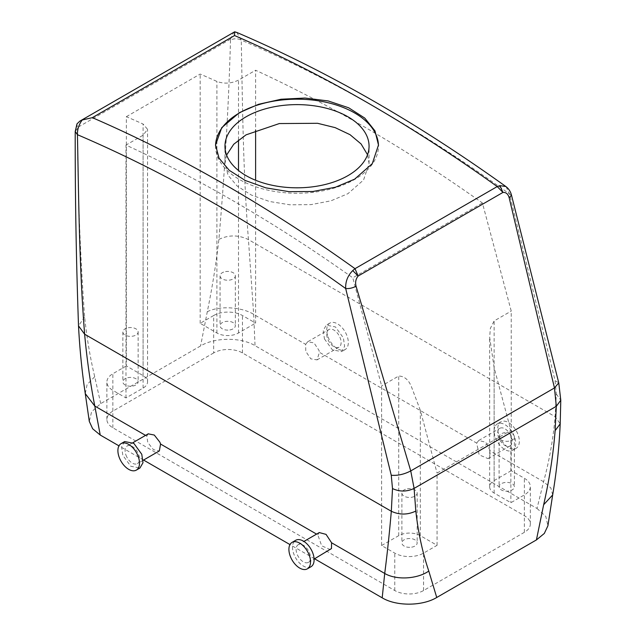 <?xml version="1.0" encoding="UTF-8"?>
<svg xmlns="http://www.w3.org/2000/svg" width="636" height="636" viewBox="0 0 636 636"><rect width="100%" height="100%" fill="white"/><g stroke="black" fill="none" stroke-linecap="round" stroke-linejoin="round"><path stroke-width="0.48" stroke-dasharray="3.18 2.39" d="M508.887 491.04A7.64 4.412 180 0 1 499.093 486.81A7.64 4.412 180 0 1 504.587 482.573A7.64 4.412 180 0 1 514.373 486.81A7.64 4.412 180 0 1 508.887 491.04M508.887 441.153A7.64 4.412 180 0 1 499.093 436.916A7.64 4.412 180 0 1 504.587 432.687A7.64 4.412 180 0 1 514.373 436.916A7.64 4.412 180 0 1 508.887 441.153M511.233 470.696L494.132 480.57A15.272 8.817 0 0 0 489.656 486.81A15.272 8.817 0 0 0 494.132 493.043L510.875 502.71L524.374 494.911A20.368 11.758 0 0 0 530.345 486.604A20.368 11.758 0 0 0 524.374 478.288L511.233 470.696L511.233 311.076L482.406 202.964A1504.601 868.689 60 0 0 255.608 70.246L255.608 130.173M213.664 352.94L112.85 411.142A20.368 11.758 0 0 0 106.888 419.458A20.368 11.758 0 0 0 112.85 427.774L394.765 590.534A20.368 11.758 0 0 0 423.568 590.534L524.374 532.332A20.368 11.758 0 0 0 530.345 524.016A20.368 11.758 0 0 0 524.374 515.701L242.467 352.94A20.368 11.758 0 0 0 213.664 352.94L213.664 315.528A20.368 11.758 0 0 1 242.467 315.528L255.608 323.112L255.608 180.258M381.624 545.529L398.724 535.655A15.272 8.817 0 0 1 420.324 535.655L437.067 545.322L423.568 553.121A20.368 11.758 0 0 1 394.765 553.121L381.624 545.529L381.624 385.901L352.789 277.797L482.406 202.964M437.067 545.322L437.067 473.073L510.875 430.461L510.875 502.71M494.132 493.043L494.132 367.688L510.875 430.461M494.132 367.688L489.656 337.215L490.38 328.343L494.132 320.949L511.233 311.076M506.081 186.682L509.508 193.956L555.069 380.67L556.317 393.994L555.125 416.683C553.225 438.721 549.377 460.4 543.589 481.73L537.015 508.45L255.044 345.658C240.79 337 214.706 337.319 200.594 345.936L100.719 403.606L91.608 411.778L89.294 421.398M537.015 508.45L545.799 516.424L547.906 525.805M314.574 558.79L289.976 544.591M143.561 460.051L118.956 445.852M411.675 547.167A7.64 4.412 0 0 0 417.16 542.929A7.64 4.412 0 0 0 407.374 538.7A7.64 4.412 0 0 0 401.888 542.929A7.64 4.412 0 0 0 411.675 547.167M420.324 535.655L420.324 410.3L437.067 473.073M420.324 410.3L411.468 386.831C408.63 379.779 404.377 376.178 398.724 376.027L381.624 385.901M126.357 365.931L112.85 373.73A20.368 11.758 0 0 0 106.888 382.045A20.368 11.758 0 0 0 112.85 390.361L125.992 397.945L143.092 388.071A15.272 8.817 0 0 0 147.568 381.839A15.272 8.817 0 0 0 143.092 375.598L126.357 365.931L126.357 116.674A1504.601 868.689 60 0 1 143.092 124.044L147.568 129.339L143.092 135.206L125.992 145.08A1504.601 868.689 60 0 1 352.789 277.797M126.357 116.674L200.165 74.062A1504.601 868.689 60 0 1 216.9 81.432C224.079 84.039 231.273 83.602 238.508 80.12L255.608 70.246M226.599 155.033L224.961 163.547L228.07 175.234L237.109 186.006L251.307 195.014L269.441 201.485L289.952 204.808L311.068 204.617L330.974 200.817L347.956 193.67L363.577 179.964L369.063 163.547L367.529 154.739M213.664 315.528L200.165 323.319L216.9 332.986A15.272 8.817 0 0 0 238.508 332.986L255.608 323.112M229.858 329.941A7.64 4.412 0 0 0 235.344 325.712A7.64 4.412 0 0 0 225.557 321.482A7.64 4.412 0 0 0 220.064 325.712A7.64 4.412 0 0 0 229.858 329.941M234.732 31.951C234.024 31.752 232.609 34.161 230.502 39.162L230.502 40.036C234.088 38.335 237.673 38.367 241.259 40.116C242.586 107.77 243.055 171.33 248.445 239.621L253.669 314.343L255.044 345.658M230.502 40.036C228.674 105.576 224.802 172.038 218.887 239.398C216.184 263.121 212.321 287.234 207.288 311.727L200.594 345.936M476.666 443.093L478.709 440.51L485.705 442.195L490.451 451.051L489.418 457.371L488.058 458.635L479.17 454.859L476.666 443.093L319.439 352.312L317.038 359.897L310.75 358.815L305.765 351.334L305.646 344.354L253.669 314.343C241.585 306.822 219.333 305.574 207.288 311.727M148.22 433.847L146.773 436.081L147.806 442.529L153.411 449.652L159.358 450.932M330.378 549.671L321.673 545.791L317.793 534.812L316.577 534.113M76.996 123.869L77.441 128.4C77.791 192.692 80.184 255.529 84.628 316.911C86.822 337.811 90.185 357.742 94.716 376.719L100.719 403.606M200.165 323.319L200.165 74.062M125.992 397.945L125.992 145.08M407.374 488.814A7.64 4.412 180 0 1 417.16 493.043A7.64 4.412 180 0 1 411.675 497.273A7.64 4.412 180 0 1 401.888 493.043A7.64 4.412 180 0 1 407.374 488.814M225.557 271.596A7.64 4.412 180 0 1 235.344 275.825A7.64 4.412 180 0 1 229.858 280.055A7.64 4.412 180 0 1 220.064 275.825A7.64 4.412 180 0 1 225.557 271.596M328.828 329.575A10.184 5.883 -120 0 0 327.596 338.726A10.184 5.883 -120 0 0 339.004 347.208A10.184 5.883 -120 0 0 340.236 338.05A10.184 5.883 -120 0 0 328.828 329.575L307.697 341.771L313.969 342.868L318.97 350.333L319.439 352.312M307.689 341.771L305.646 344.354M511.257 444.763A10.184 5.883 60 0 1 510.024 445.947A10.184 5.883 60 0 1 500.619 441.289A10.184 5.883 60 0 1 498.616 429.491A10.184 5.883 60 0 1 499.84 428.306A10.184 5.883 60 0 1 509.253 432.965A10.184 5.883 60 0 1 511.257 444.763M556.317 393.994L560.785 400.203M125.976 455.138A10.184 5.883 -120 0 0 137.384 463.612A10.184 5.883 -120 0 0 138.616 454.462A10.184 5.883 -120 0 0 127.2 445.979A10.184 5.883 -120 0 0 125.976 455.138M319.256 532.571L317.793 534.812M296.996 545.895A10.184 5.883 60 0 1 298.22 544.718A10.184 5.883 60 0 1 307.625 549.369A10.184 5.883 60 0 1 309.629 561.167A10.184 5.883 60 0 1 308.404 562.351A10.184 5.883 60 0 1 299 557.7A10.184 5.883 60 0 1 296.996 545.895M77.441 128.4L75.215 131.429M236.791 32.444L241.259 40.116A1512.241 873.093 60 0 1 509.508 193.956L511.455 195.037M132.646 386.068A7.64 4.412 0 0 0 138.131 381.839A7.64 4.412 0 0 0 128.345 377.601A7.64 4.412 0 0 0 122.859 381.839A7.64 4.412 0 0 0 132.646 386.068M215.548 145.604A81.464 47.032 0 0 0 215.548 146.216A81.464 47.032 0 0 0 265.832 189.671A81.464 47.032 0 0 0 354.618 179.471A81.464 47.032 0 0 0 378.476 146.216A81.464 47.032 0 0 0 378.476 145.62M495.452 425.675A15.272 8.817 60 0 1 497.296 423.902A15.272 8.817 60 0 1 511.408 430.882A15.272 8.817 60 0 1 514.413 448.579A15.272 8.817 60 0 1 512.568 450.36A15.272 8.817 60 0 1 498.457 443.372A15.272 8.817 60 0 1 495.452 425.675M324.44 338.901L332.382 349.848L341.556 351.621L344.609 346.342L343.392 337.883L335.45 326.936L326.276 325.163L323.223 330.442L324.44 338.901M555.069 380.67L558.758 382.848M124.656 441.567L121.603 446.854L122.82 455.304L130.762 466.252L139.936 468.024M310.948 566.763A15.272 8.817 60 0 1 296.837 559.783A15.272 8.817 60 0 1 293.832 542.079A15.272 8.817 60 0 1 295.676 540.306M128.345 327.715A7.64 4.412 180 0 1 138.131 331.944A7.64 4.412 180 0 1 132.646 336.182A7.64 4.412 180 0 1 122.859 331.944A7.64 4.412 180 0 1 128.345 327.715M499.053 423.6A15.272 8.817 60 0 1 500.898 421.819A15.272 8.817 60 0 1 515.009 428.807A15.272 8.817 60 0 1 518.014 446.504A15.272 8.817 60 0 1 516.17 448.277A15.272 8.817 60 0 1 502.058 441.297A15.272 8.817 60 0 1 499.053 423.6M328.041 336.818A15.272 8.817 -120 0 0 345.157 349.546A15.272 8.817 -120 0 0 346.994 335.808A15.272 8.817 -120 0 0 329.877 323.088A15.272 8.817 -120 0 0 328.041 336.818M524.374 515.701L524.374 478.288M524.374 532.332L524.374 494.911M423.568 590.534L423.568 553.121M494.132 480.57L494.132 320.949M242.467 352.94L242.467 315.528M394.765 590.534L394.765 553.121M238.508 332.986L238.508 170.488M238.508 139.944L238.508 80.12M552.668 494.943L550.84 487.931L543.589 481.73L490.451 451.051M146.773 436.081L145.565 435.382M94.716 376.719L87.084 384.621L85.272 393.628M230.502 39.162L77.457 127.526M112.85 411.142L112.85 373.73M112.85 427.774L112.85 390.361M398.724 535.655L398.724 376.027M143.092 375.598L143.092 124.044M216.9 332.986L216.9 81.432M143.092 388.071L143.092 135.206M218.887 239.398C228.745 234.732 238.595 234.811 248.445 239.621L555.125 416.683L560.197 423.83M84.628 316.911L78.514 325.855M499.093 436.916L499.093 486.81M514.373 436.916L514.373 486.81M530.345 524.016L530.345 486.604M489.656 486.81L489.656 337.215M106.888 419.458L106.888 382.045M417.16 493.043L417.16 542.929M401.888 493.043L401.888 542.929M147.568 381.839L147.568 129.339M224.961 163.547L224.961 146.216M369.063 163.547L369.063 146.216M235.344 275.825L235.344 325.712M220.064 275.825L220.064 325.712M488.058 458.635L510.024 445.947M478.709 440.51L499.84 428.306M339.004 347.208L317.038 359.897M143.076 460.329L137.384 463.612M132.892 442.688L127.2 445.979M298.22 544.718L303.913 541.427M308.404 562.351L314.097 559.068M138.131 331.944L138.131 381.839M122.859 331.944L122.859 381.839M378.476 146.216L378.476 145.024M215.548 146.216L215.548 145.024M497.296 423.902L500.898 421.819M512.568 450.36L516.17 448.277M345.157 349.546L341.556 351.621M329.877 323.088L326.276 325.163"/><path stroke-width="0.95" d="M255.608 180.258L255.608 130.173M511.455 195.037L558.758 382.848L560.785 400.211L560.197 423.83C559.187 447.227 556.675 470.934 552.668 494.951L547.906 525.805L544.321 533.445L536.418 539.932L436.733 597.482C422.598 606.124 396.482 606.498 382.196 597.832L314.574 558.79M289.976 544.591L143.561 460.051M118.956 445.852L100.234 435.04L92.665 428.775L89.294 421.398L85.272 393.62L94.796 406.07L100.234 435.04M367.529 154.739L361.081 143.951L350.031 134.681L335.172 127.637L317.579 123.297L279.331 123.559L246.068 134.84L233.762 144.221L226.599 155.033M75.215 131.429L77.441 134.697A1512.241 873.093 60 0 1 345.69 288.537C345.364 281.621 347.717 275.642 352.742 270.586L355.007 268.67L497.225 186.563L499.92 185.617L502.957 192.422C506.033 192.191 508.108 193.996 509.182 197.836L554.465 387.952L556.317 406.301L555.125 430.644C553.233 454.716 549.409 479.417 543.661 504.73L536.418 539.932M234.732 31.951L236.791 32.444L234.676 31.8L234.557 35.544L92.339 117.652A1527.513 881.917 -120 0 1 355.007 268.67L358.132 276.04C355.77 278.942 355.079 282.344 356.065 286.232L410.745 470.926L414.1 488.408L415.817 511.074C418.226 532.666 422.55 552.652 428.791 571.048L436.733 597.482M356.065 286.232C352.519 288.06 349.061 288.831 345.69 288.537L391.251 475.251L392.499 488.575L391.315 511.265C389.423 533.254 387.229 553.98 384.716 573.449L382.196 597.832M143.076 460.329L159.358 450.932L160.566 444.039L159.875 442.187L154.294 435.048L148.22 433.847M314.097 559.068L331.467 548.566L331.587 542.778L326.053 534.375L319.256 532.571M246.068 116.801A72.051 41.594 0 0 0 224.961 146.216A72.051 41.594 0 0 0 269.441 184.647A72.051 41.594 0 0 0 347.956 175.631A72.051 41.594 0 0 0 369.063 146.216A72.051 41.594 0 0 0 324.583 107.786A72.051 41.594 0 0 0 246.068 116.801M392.499 488.575C399.694 491.89 406.897 491.835 414.1 488.408L556.317 406.301L560.785 400.211M92.339 117.652L82.235 119.997C78.928 124.386 77.33 129.291 77.441 134.697C78.769 202.351 79.238 265.912 84.628 334.202C86.83 358.481 90.217 382.443 94.796 406.07L145.565 435.382M82.235 119.997L79.786 121.182L76.996 123.869L75.215 131.549C75.096 195.57 76.201 260.347 78.514 325.855L84.628 334.202L391.315 511.265C399.48 515.025 407.644 514.961 415.817 511.074M234.676 31.8L79.786 121.174M236.791 32.444L236.791 32.444C326.578 70.922 416.27 122.287 505.874 186.531L506.081 186.682M378.476 145.62A81.464 47.032 0 0 0 327.715 102.65A81.464 47.032 0 0 0 239.406 112.954A81.464 47.032 0 0 0 215.548 145.604M391.251 475.251C397.58 475.808 404.083 474.369 410.745 470.926L554.465 387.952L558.758 382.848M136.335 470.107L139.936 468.024L142.989 462.746L141.772 454.287L133.83 443.34L124.656 441.567L121.055 443.65A15.272 8.817 -120 0 0 119.218 457.379A15.272 8.817 -120 0 0 136.335 470.107A15.272 8.817 -120 0 0 138.171 456.37A15.272 8.817 -120 0 0 121.055 443.65M292.075 542.381L295.676 540.306A15.272 8.817 60 0 1 309.788 547.286A15.272 8.817 60 0 1 312.793 564.983A15.272 8.817 60 0 1 310.948 566.763L307.347 568.838A15.272 8.817 60 0 1 293.236 561.858A15.272 8.817 60 0 1 290.231 544.162A15.272 8.817 60 0 1 292.075 542.381A15.272 8.817 60 0 1 306.186 549.369A15.272 8.817 60 0 1 309.191 567.066A15.272 8.817 60 0 1 307.347 568.838M239.406 112.651L221.749 127.653L215.548 145.024L219.054 158.181L229.27 170.337L245.329 180.513L265.84 187.851L289.03 191.659L312.904 191.492L335.411 187.246L354.618 179.169L372.275 163.651L378.476 145.024L374.97 130.881L364.754 118.073L348.695 107.794L328.184 100.941L304.994 98.039L281.12 99.232L258.614 104.28L239.406 112.651M499.92 185.617L505.874 186.531C508.697 188.669 510.557 191.523 511.471 195.101L509.182 197.836M234.557 35.544A1527.513 881.917 60 0 1 497.225 186.563L502.957 192.422L358.132 276.04L352.742 270.586M238.508 170.488L238.508 139.944M552.668 494.951L543.661 504.73M331.587 542.778L384.716 573.449C396.204 580.302 417.343 579.15 428.791 571.048M316.577 534.113L160.566 444.039M560.197 423.83L555.125 430.644M148.331 433.776L132.892 442.688M303.913 541.427L319.351 532.515M78.514 325.855L78.514 325.855C79.707 348.878 81.957 371.464 85.272 393.628"/></g></svg>
